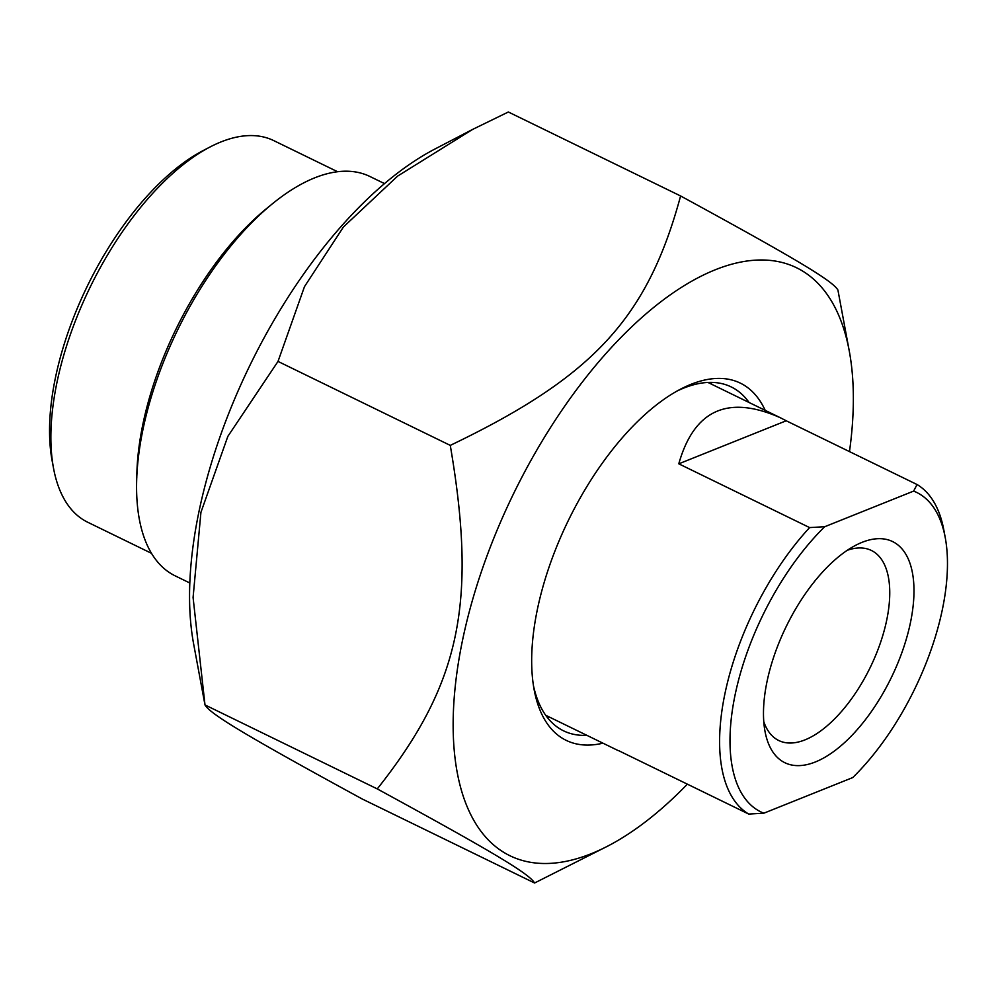 <?xml version="1.0" encoding="UTF-8"?>
<svg xmlns="http://www.w3.org/2000/svg" width="995" height="995" viewBox="0 0 995 995"><rect width="100%" height="100%" fill="white"/><g stroke="black" fill="none" stroke-linecap="round" stroke-linejoin="round"><path stroke-width="1.49" d="M204.46 702.072L193.639 643.976A327.056 155.369 -64 0 1 434.89 149.039L472.625 129.412L397.627 176.09L343.437 226.984L304.482 286.635L278.015 361.421L227.843 436.382L200.928 512.35L193.08 597.497L204.995 704.933C210.206 714.136 247.208 736.275 362.304 799.035L534.576 883C529.365 873.797 492.351 851.67 377.267 788.911C460.125 684.324 477.301 603.517 450.275 445.387C593.294 376.794 647.471 318.126 680.605 195.965C795.701 258.725 832.703 280.864 837.927 290.067L849.27 351.024A327.056 155.369 116 0 0 647.297 312.753A327.056 155.369 116 0 0 455.188 686.96A327.056 155.369 116 0 0 591.179 853.722A327.056 155.369 116 0 0 608.02 845.961A327.056 155.369 116 0 0 687.371 784.159M680.605 195.965L508.346 112L472.625 129.412M608.02 845.961L534.576 883M849.481 451.593A327.056 155.369 116 0 0 849.27 351.024M278.015 361.421L450.275 445.387M204.995 704.933L377.267 788.911M677.247 390.948A191.301 90.881 -64 0 1 731.213 386.931A191.301 90.881 -64 0 1 749.086 402.502M586.863 735.33A191.301 90.881 -64 0 1 563.568 730.84A191.301 90.881 -64 0 1 533.494 685.854M765.192 410.35A198.701 94.388 116 0 0 680.729 389.057A198.701 94.388 116 0 0 534.153 689.759A198.701 94.388 116 0 0 602.958 743.178M547.213 717.308A191.301 90.881 116 0 0 549.762 717.246M711.985 384.418A191.301 90.881 116 0 0 710.467 382.378M210.107 146.949L203.229 150.531A204.87 97.323 116 0 0 55.732 376.321A204.87 97.323 116 0 0 52.101 460.573L53.519 468.197A212.283 100.843 -64 0 1 57.287 380.898A212.283 100.843 -64 0 1 210.107 146.949A212.283 100.843 -64 0 1 273.762 140.618L337.566 171.712M151.538 553.344L87.747 522.251A212.283 100.843 -64 0 1 53.519 468.197M384.505 183.602L369.854 176.463A222.146 105.532 116 0 0 177.657 329.917A222.146 105.532 116 0 0 175.182 575.856L189.834 582.995M618.766 750.715L748.713 814.059L763.824 813.201L852.752 777.568A177.719 84.426 -64 0 0 945.25 537.648L943.832 530.024A185.132 87.946 116 0 0 917.042 484.528L913.634 491.095L824.718 526.728L809.607 527.586L678.789 463.819C694.1 409.878 727.967 394.53 780.391 417.763L786.224 420.773L678.789 463.819M786.224 420.773L917.042 484.528M809.607 527.586A185.132 87.946 116 0 0 725.193 692.445A185.132 87.946 116 0 0 748.713 814.059M763.824 813.201A177.719 84.426 -64 0 1 735.367 693.565A177.719 84.426 -64 0 1 824.718 526.728M847.305 550.285A105.719 50.223 -64 0 1 871.384 550.459A105.719 50.223 -64 0 1 879.978 644.126A105.719 50.223 -64 0 1 805.005 739.87A105.719 50.223 -64 0 1 778.749 740.516A105.719 50.223 -64 0 1 763.774 721.649M913.634 491.095A177.719 84.426 -64 0 1 945.25 537.648M815.39 761.959A122.994 58.431 116 0 0 911.221 618.716A122.994 58.431 116 0 0 855.737 545.26A122.994 58.431 116 0 0 765.018 731.4A122.994 58.431 116 0 0 815.39 761.959M268.861 206.711A212.283 100.843 116 0 0 136.788 477.662M711.711 384.281A194.995 92.635 116 0 0 711.064 383.15M548.195 717.295A194.995 92.635 116 0 0 549.489 717.109M780.391 417.763L707.93 382.441M618.169 750.591L545.695 715.268"/></g></svg>
